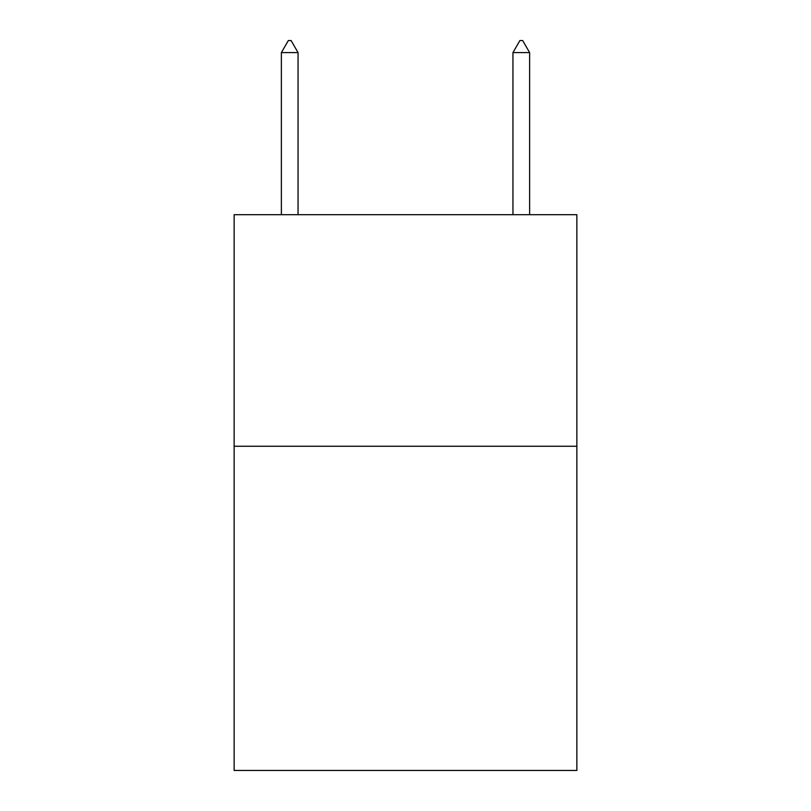 <?xml version="1.0" encoding="UTF-8"?>
<svg xmlns="http://www.w3.org/2000/svg" width="811" height="811" viewBox="0 0 811 811"><rect width="100%" height="100%" fill="white"/><g stroke="black" fill="none" stroke-linecap="round" stroke-linejoin="round"><path stroke-width="1.22" d="M576.864 446.253L576.864 770.45L234.136 770.45L234.136 214.692L576.864 214.692L576.864 446.253L234.136 446.253M298.053 52.593L291.108 40.55L288.331 40.55L281.376 52.593L298.053 52.593L298.053 214.692M281.376 52.593L281.376 214.692M519.892 40.55L522.669 40.55L529.624 52.593L512.947 52.593L519.892 40.55M529.624 214.692L529.624 52.593M512.947 214.692L512.947 52.593"/></g></svg>
